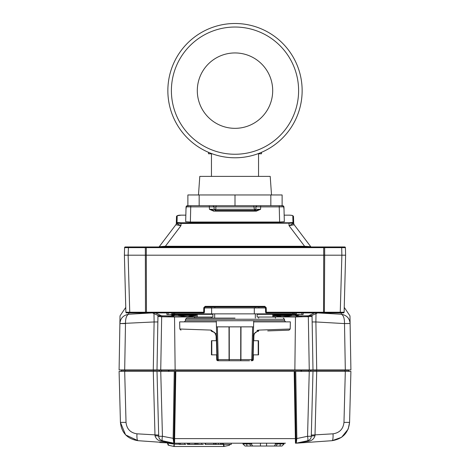 <?xml version="1.0" encoding="UTF-8"?>
<svg xmlns="http://www.w3.org/2000/svg" width="470" height="470" viewBox="0 0 470 470"><rect width="100%" height="100%" fill="white"/><g stroke="black" fill="none" stroke-linecap="round" stroke-linejoin="round"><path stroke-width="0.7" d="M235.705 52.951A37.694 37.694 0 0 1 272.688 91.35A37.694 37.694 0 0 1 234.295 128.328A37.694 37.694 0 0 1 197.312 89.935A37.694 37.694 0 0 1 235.705 52.951M236.193 27.043A63.609 63.609 0 0 1 298.597 91.832A63.609 63.609 0 0 1 233.807 154.242A63.609 63.609 0 0 1 171.403 89.447A63.609 63.609 0 0 1 236.193 27.043M233.743 157.773A67.145 67.145 0 0 1 167.866 89.382A67.145 67.145 0 0 1 236.257 23.512A67.145 67.145 0 0 1 302.134 91.903A67.145 67.145 0 0 1 233.743 157.773M187.883 205.725L187.883 194.962L282.118 194.962L282.118 205.725L187.23 205.725L186.414 206.06L187.883 205.725M198.487 194.962L199.785 176.397L270.215 176.397L271.513 194.962M258.547 176.397L258.547 153.778M211.453 176.397L211.453 153.778M208.498 152.333L208.498 153.778L212.158 153.778M257.842 153.778L261.502 153.778L261.502 152.333A67.145 67.145 0 0 0 268.188 32.271M236.257 23.512A67.145 67.145 0 0 0 201.812 149.013M235 205.725L235 194.962M265.521 307.973L204.479 307.973M211.629 307.973L211.629 313.86L171.814 313.86L171.891 312.92M211.629 313.86L254.305 313.86L254.305 307.973M296.182 312.92L296.323 313.86L254.305 313.86M235 360.743L219.972 360.743M190.744 318.102L190.191 318.102M189.739 318.102L186.672 318.102L185.497 319.253L185.456 320.728L216.511 320.728M235 318.102L186.672 318.102L235 318.102M185.497 319.253L284.503 319.253L284.544 320.728L285.719 321.874M216.641 334.335L211.071 330.087L179.822 329.018L179.634 321.874L216.312 321.874M253.359 334.317L258.929 330.087L290.178 329.018L290.366 321.874L253.688 321.874M258.171 330.157L256.984 330.475M249.552 360.743L249.552 360.743A1.181 1.175 -90 0 1 249.535 360.743L223.538 360.743M217.61 360.367A1.181 0.376 90 0 0 217.892 360.743A1.181 1.181 0 0 1 216.711 359.597L217.51 359.597M246.456 360.743L249.417 360.743M252.49 359.597L253.289 359.597A1.181 1.181 0 0 1 252.108 360.743A1.181 0.376 -90 0 0 252.39 360.361M217.892 360.743A1.181 1.181 0 0 1 216.711 359.597L216.588 354.856M216.218 340.721L216.088 335.821L214.655 332.554L216.088 335.821L216.676 335.821M253.412 354.856L253.289 359.597A1.181 1.181 0 0 1 252.108 360.743M253.782 340.721L253.912 335.821C254.188 333.101 255.704 331.573 258.459 331.232L258.929 330.087M211.071 330.087A1.181 0.511 92 0 0 211.541 331.232L214.661 332.56M254.775 333.218L254.323 334.011M211.565 331.232L211.541 331.232C171.421 329.834 171.421 329.834 211.541 331.232C171.421 329.834 171.421 329.834 211.541 331.232L214.326 332.267M267.73 330.909L289.038 330.163L290.178 329.018M287.969 330.204L269.845 330.833M251.15 320.693L216.282 320.769L216.441 326.85L253.559 326.85L253.718 320.769L251.15 320.693M253.559 326.85L252.701 359.597A1.181 1.181 0 0 1 251.52 360.743L251.767 359.585L252.701 359.597A1.181 1.181 0 0 1 251.52 360.743L251.162 360.743M229.248 327.085L229.307 359.585L240.94 359.585L240.693 360.743L229.307 360.743L229.06 359.585L229.307 360.743L218.48 360.743A1.181 1.181 0 0 1 217.299 359.597L218.233 359.585L218.48 360.743A1.181 1.181 0 0 1 217.299 359.597L216.441 326.85M253.171 354.856L258.559 354.856L258.559 340.721L253.542 340.721L253.171 354.856L252.825 354.856M253.195 340.721L253.542 340.721M216.459 340.721L211.441 340.721L211.441 354.856L216.829 354.856L216.459 340.721L216.805 340.721M217.175 354.856L216.829 354.856M258.559 340.721L258.559 354.856M211.441 354.856L211.441 340.721M251.726 443.204L251.803 444.978L252.737 446.03L274.274 446.03L275.209 444.978L275.285 443.204L277.153 443.204L277.147 443.933L275.25 444.009M283.915 443.204L173.9 443.204L159.16 442.17L173.9 443.204L185.885 443.204M280.279 443.204L243.149 443.204M251.761 444.003L246.633 443.933L246.627 443.204M274.274 446.03L279.95 446.03L280.384 443.933L277.147 443.933M280.39 443.204L280.384 443.933L284.086 443.939L284.121 443.204L284.086 443.939L282 446.03L284.086 443.939M245.011 446.03L247.067 446.03L246.627 443.933L242.925 443.939L245.011 446.03L242.925 443.939L242.89 443.204M247.067 446.03L253.8 446.03M279.95 446.03L282 446.03M266.566 446.03L270.967 446.03L266.566 446.03L266.566 443.204M277.253 443.933L276.26 446.03M250.751 446.03L249.764 443.933M278.81 313.86L278.81 314.571L273.928 314.336M291.065 314.571L291.653 315.159L274.221 315.159L274.809 314.571L275.82 314.571M196.072 314.336L191.19 314.571L191.19 313.86M245.969 205.725L253.647 205.725L254.705 210.437L256.32 210.437L215.295 210.437A1.181 1.181 0 0 0 215.295 210.437L221.411 210.437M159.741 442.211L159.753 442.546L164.559 442.546M159.753 442.546L171.838 443.057M296.2 315.893L295.73 315.446M295.683 314.571L295.73 315.493L298.291 314.571M278.81 314.571L302.803 314.571M168.16 312.92L168.16 314.571L191.19 314.571M258.67 307.033L259.052 307.973M178.935 314.571L178.347 315.159L195.779 315.159L195.779 315.611L189.022 316.492M194.551 313.86L194.551 314.336L211.336 314.336L211.336 313.86M214.672 318.102L214.672 313.86M215.054 307.033L214.672 307.973M284.914 316.334L285.161 316.645L286.536 316.334L281.924 316.645L276.137 315.611L290.954 315.611M179.934 315.611L192.588 315.411M191.096 316.069L191.29 316.334L193.91 315.411M193.91 315.611L195.779 315.611M284.162 215.16L288.868 215.16L284.162 215.154M185.838 215.154L181.132 215.154C178.412 215.137 176.867 215.566 176.497 216.447L177.202 215.759L181.132 215.154M211.336 318.102L211.336 317.044L194.551 317.044L194.551 318.102M282.94 316.645L283.951 316.474M185.104 316.492L187.483 316.645M203.351 443.204L187.43 443.204L187.43 444.379L187.712 443.204M221.253 443.204L221.253 444.379L231.269 444.379L231.269 443.204L205.143 443.204L205.143 444.379L205.502 444.379L205.502 443.204M285.478 443.204L284.121 443.204M173.847 443.192L173.142 438.628L174.264 371.347L175.11 371.347L157.009 371.347L160.74 371.347L162.444 436.283A4.712 0.934 102 0 0 162.444 440.766L173.9 443.204L137.951 440.69C127.382 438.962 121.536 432.858 120.426 422.383L119.092 371.347L124.685 371.347L126.025 422.383L120.426 422.383L125.584 434.844M280.713 316.539L278.334 316.163M280.713 316.645L275.12 315.611L278.187 316.334M189.804 205.725L209.344 205.725L209.344 206.876L214.056 206.876L214.12 209.291L215.295 210.437L214.12 209.291L255.88 209.291L254.705 210.437L256.32 210.437L215.295 210.437L215.853 209.291L215.795 206.876L255.944 206.876L255.88 209.291L254.705 210.437M212.687 205.725L213.697 206.06L214.056 206.876L215.795 206.876L216.353 205.725L220.113 205.725M190.274 205.725L186.414 206.06L185.991 209.291M214.12 209.291L209.409 209.291L213.68 211.13L256.32 211.13L260.591 209.291L255.88 209.291M256.896 205.725L255.944 206.876L260.656 206.876L260.656 205.725L259.511 205.725M280.196 205.725L283.586 206.06L284.009 209.291L283.945 206.876L279.233 206.876L279.632 222.034L284.332 221.705L283.945 206.876L284.332 221.705M184.916 316.416L187.642 316.645L192.588 315.611M213.104 205.725L214.056 206.876M215.36 205.725L216.353 205.725M257.119 205.725L256.315 206.048M253.647 205.725L254.64 205.725M256.303 206.06L255.944 206.876L256.303 206.06M260.656 205.725L279.726 205.725M279.233 205.725L279.233 206.876L260.656 206.876L260.591 209.291L256.32 210.437L256.32 211.13M213.68 211.13L213.68 210.437L209.409 209.291L209.344 206.876L186.055 206.876L185.668 221.705L190.368 222.034L279.632 222.034M191.29 316.334L189.246 316.645M284.814 316.574L283.951 316.645M187.23 205.725L186.425 206.048M186.055 206.876L186.414 206.06L186.055 206.876L185.826 215.477M283.575 206.048L282.77 205.725L283.586 206.06L283.945 206.876M275.12 315.411L276.137 315.411L275.12 315.611M288.868 215.16C291.306 215.201 292.61 215.401 292.798 215.759L293.503 216.447L293.685 223.403L292.975 222.486L288.974 222.768L289.032 225.671L304.619 246.268L304.619 246.956M165.381 246.956L165.381 246.268L180.968 225.671L181.026 223.456L293.68 223.174L293.503 216.447C293.133 215.566 291.588 215.137 288.868 215.154M288.974 222.768L181.026 222.768L181.026 223.456L176.321 223.174L177.025 222.486L177.202 215.759M181.026 222.768L177.025 222.486M176.497 216.447L176.315 223.409A2.356 2.356 0 0 1 175.839 224.76L159.254 246.674L175.839 224.76A2.356 2.356 37.1 0 0 176.315 223.403L180.968 225.671L175.839 224.76M293.685 223.403L289.032 225.671L294.161 224.76A2.356 2.356 0 0 1 293.685 223.403L294.155 224.754A2.356 2.356 142.9 0 1 293.685 223.403M258.664 313.86L258.664 314.336L257.119 314.336L257.119 317.044L258.664 317.044L258.664 318.102M275.449 318.102L275.449 317.044L258.664 317.044M211.336 317.044L212.881 317.044L212.881 314.336L211.336 314.336M285.161 316.645L291.653 315.611L291.653 315.159M203.78 307.732L204.485 307.727L204.409 312.227L203.698 312.233L203.78 307.732L205.19 306.34L205.19 307.033L264.81 307.033L265.515 307.727L266.22 307.732L266.302 312.233L265.591 312.227L265.515 307.727L265.591 312.227A0.705 0.705 0 0 0 266.302 312.92L323.542 312.92L323.542 312.233L266.302 312.233L266.302 312.92M341.531 246.956L344.704 246.956L345.409 247.643L341.678 247.643L341.531 246.956L125.296 246.956L124.591 247.643A0.705 0.705 0 0 1 125.296 246.956L124.591 247.643A0.705 0.705 0 0 1 125.296 246.956L146.323 246.956L146.299 255.198L124.391 255.198L124.591 247.643L145.342 247.643L145.477 312.233L146.458 312.233L146.299 255.198L323.701 255.198L323.677 247.643L324.658 247.643L324.676 255.198L323.701 255.198L323.542 312.233L344.116 312.233L343.411 312.92L323.542 312.92M203.463 312.92L126.589 312.92L125.884 312.233A0.705 0.705 0 0 0 126.589 312.92L203.698 312.92A0.705 0.705 0 0 0 204.409 312.227L204.485 307.727L205.19 307.033L264.81 307.033L264.81 306.34L266.22 307.732M158.69 246.956A0.705 0.705 0 0 0 159.254 246.674L165.381 246.268L304.619 246.268L310.746 246.674A0.705 0.705 0 0 0 311.31 246.956A0.705 0.705 0 0 1 310.746 246.674L294.161 224.76M145.488 246.956L145.342 247.643L323.677 247.643L323.677 246.956L344.704 246.956A0.705 0.705 0 0 1 345.409 247.643L345.609 255.198L324.676 255.198L324.376 312.92M255.328 313.86L255.328 318.102M258.664 314.336L275.449 314.336L275.449 313.86M300.148 312.92L321.186 312.92M320.951 312.92L338.048 312.92L320.951 312.92M266.537 312.92L299.678 312.92M125.884 312.233L124.391 255.198L125.884 312.233L145.477 312.233L145.624 312.92M343.411 312.92A0.705 0.705 0 0 0 344.116 312.233L345.609 255.198M254.94 307.033L255.328 307.973M210.948 307.973L211.336 307.033M264.81 307.033L205.19 307.033L264.81 307.033M168.16 314.571L167.197 314.571M196.072 314.571L197.189 314.571M272.812 314.571L273.928 314.571M171.709 314.571L174.035 315.493L173.753 315.893L174.623 315.476L173.8 315.893M178.347 315.446L174.27 315.446M166.116 312.92L166.891 313.214M170.416 314.571L173.747 315.981L174.27 315.529L174.317 314.571M295.377 315.476L296.247 315.893L295.918 314.571M174.67 314.571L174.623 315.476M295.73 315.529L296.253 315.981L299.584 314.571M303.109 313.214L303.884 312.92M152.427 312.92L158.508 315.617L161.539 315.816L155.505 312.92M161.539 315.816L173.747 315.981M296.253 315.981L308.461 315.816L314.518 312.92M308.461 315.816L311.551 315.57M119.903 323.513C120.373 318.308 123.299 315.217 128.668 314.248C126.53 315.252 125.472 318.36 125.496 323.572L119.897 323.589L120.032 315.887L125.754 307.38M159.118 315.723L159.118 316.463L159.13 315.723M162.121 315.822L162.121 316.704L197.189 316.798M159.118 316.463L162.121 316.704M168.824 315.916L168.824 316.798M272.812 316.798L307.879 316.704L310.882 316.463L310.882 315.723L310.882 316.463M301.176 315.916L301.176 316.798M307.879 315.822L307.879 316.704M350.097 323.513L344.504 323.572C344.528 318.36 343.47 315.252 341.332 314.248C346.701 315.217 349.627 318.308 350.097 323.513L344.504 323.589L315.887 321.956L316.721 369.931L350.908 369.931L349.968 315.887L344.246 307.38M153.99 313.631L154.113 321.956L119.897 323.589L119.092 369.931L175.14 369.931L174.529 316.956L197.189 316.956M173.965 438.557L175.11 371.347L175.815 371.347L174.634 438.616L162.444 436.283L158.713 436.283L157.009 371.347L153.279 371.347L153.719 371.347L153.279 369.931L154.113 321.956L157.85 321.956L157.961 315.382L157.009 369.931L160.74 369.931L161.668 316.774L157.944 316.474M272.812 316.956L295.471 316.956L294.86 369.931L316.721 369.931L316.281 371.347L316.721 371.347L312.991 371.347L311.287 436.283L307.556 436.283L309.26 371.347L312.991 371.347L295.736 371.347L296.852 438.557L296.035 438.616L295.366 438.616L294.185 371.347L175.815 371.347M316.01 313.631L315.887 321.956L312.151 321.956L312.039 315.382L312.056 316.474L295.471 316.956M174.529 316.956L161.668 316.774M167.15 442.987L169.018 445.396L174.211 446.5L223.702 446.5L228.896 445.396L230.376 444.379M349.339 369.931L345.004 369.931L349.339 369.931A0.47 0.47 0 0 0 348.875 370.325L310.67 370.325L311.134 369.931L308.649 369.931L308.555 370.325L310.67 370.325L310.488 371.347M158.878 369.931A0.47 0.47 0 0 0 158.866 369.931L159.33 370.325L161.445 370.325L161.351 369.931L157.009 369.931M120.009 317.127L119.092 369.931M175.14 369.931L294.86 369.931M312.056 316.474L312.991 369.931L311.134 369.931A0.47 0.47 0 0 0 311.122 369.931A0.47 0.47 0 0 1 311.134 369.931M349.991 317.127L350.908 369.931M167.808 444.726A2.356 2.356 0 0 0 168.331 445.131M159.512 371.347L159.33 370.325L121.125 370.325A0.47 0.47 0 0 0 120.661 369.931L124.996 369.931L120.661 369.931A0.47 0.47 0 0 1 121.125 370.325L121.301 371.347L153.279 371.347L155.006 435.802A4.712 0.588 -1.5 0 1 158.713 436.283A4.712 4.712 0 0 0 162.444 440.766L162.238 441.377C158.484 440.972 156.069 439.115 155.006 435.802M308.332 316.774L309.26 369.931L312.991 369.931M173.73 446.394L174.217 444.091L167.15 443.093M174.217 443.204L174.217 446.5M223.691 446.5L223.444 444.144M223.691 444.091L224.184 446.394M348.223 428.91L349.574 422.383L350.908 371.347L316.721 371.347L314.994 435.802A4.712 0.588 1.5 0 0 311.287 436.283A4.712 4.712 0 0 1 307.556 440.766A4.712 0.934 -102 0 0 307.556 436.283L296.852 438.557L296.247 443.169L307.556 440.766L296.247 443.169A0.705 0.658 78 0 1 295.777 443.081L296.035 438.616L296.858 438.628M348.699 371.347L348.875 370.325L348.699 371.347L345.315 371.347L343.975 422.383L349.574 422.383C348.464 432.858 342.618 438.962 332.049 440.69A7.068 1.451 -94 0 0 333.024 433.822L311.322 435.079M294.185 371.347L295.736 371.347L294.89 371.347L296.035 438.557M121.125 370.325L121.301 371.347M158.678 435.079L136.976 433.822A7.068 1.451 94 0 0 137.951 440.69L159.16 442.17M125.654 434.92L137.951 440.69M296.194 443.204L332.049 440.69L341.578 437.3L348.088 429.239M308.408 440.502L309.53 439.832M309.877 439.521L310.764 438.328M314.994 435.802C313.931 439.115 311.516 440.972 307.762 441.377L307.556 440.766M162.444 440.766L173.753 443.169A0.705 0.658 -78 0 0 174.223 443.081L174.341 443.204M173.142 438.628L173.965 438.616L174.223 443.081M159.042 437.899L159.735 439.092M160.323 439.709L161.562 440.49M162.238 441.377L173.806 443.204M296.2 443.181L307.762 441.377M296.429 443.181L296.1 443.204M295.46 443.204L295.366 438.616L174.634 438.616L174.54 443.204M203.351 444.379L187.712 444.379M201.748 444.379L201.748 443.204M196.807 444.379L196.807 443.204M221.253 444.379L215.518 444.379L215.518 443.204M215.518 444.379L205.502 444.379M185.885 444.379L179.158 444.379L179.158 443.204M184.675 444.379L184.675 443.204M220.683 444.379L220.683 443.204M218.386 444.379L218.386 443.204M216.088 444.379L216.088 443.204M188.646 444.379L188.646 443.204M270.832 205.725L270.832 194.962M199.168 205.725L199.168 194.962M174.652 313.86L174.652 312.92M292.792 312.92L292.792 313.86M294.12 313.86L294.12 312.92M173.454 312.92L173.454 313.86M220.547 320.728L249.447 320.728M253.489 320.728L284.544 320.728M253.912 335.821L253.124 335.821M240.998 327.085L240.94 359.585L251.767 359.585L252.619 326.926M240.693 360.743L240.752 327.085M217.375 326.926L218.233 359.585L229.06 359.585L229.002 327.085M258.212 354.856L258.212 340.721M211.788 340.721L211.788 354.856M249.87 443.933L249.858 443.204M260.445 446.03L260.445 443.204M295.33 314.571L295.377 315.446L291.653 315.446M182.084 314.571L182.084 313.86M181.132 215.16L185.838 215.16M190.767 205.725L190.368 222.034M292.798 215.759L292.975 222.486M203.698 312.92L203.698 312.233L146.458 312.233L146.458 312.92M264.81 306.34L205.19 306.34M129.761 312.92L128.122 255.198L128.469 246.956M324.512 246.956L324.658 247.643L341.678 247.643L341.878 255.198L340.239 312.92M344.704 246.956A0.705 0.705 0 0 1 345.409 247.643M301.84 314.571L301.84 312.92M174.082 314.571L174.27 315.493M287.916 313.86L287.916 314.571M274.221 315.446L272.812 315.446M197.189 315.446L195.779 315.446M272.812 315.893L275.391 315.893L272.812 315.893M152.251 312.92L128.668 314.248L128.686 312.92M341.314 312.92L341.332 314.248L317.749 312.92M125.496 323.589L124.685 369.931M344.504 323.589L345.315 369.931M125.126 371.347L124.996 369.931M168.336 369.931L168.43 370.325L161.445 370.325L161.627 371.347M301.017 369.931L301.017 370.325L168.43 370.325L168.448 371.347M169 371.347L168.983 369.931M308.373 371.347L308.555 370.325L301.57 370.325L301.664 369.931M301.552 371.347L301.57 370.325L301.017 370.325L301 371.347M344.874 371.347L345.004 369.931M136.976 433.822C130.396 432.811 126.747 428.998 126.025 422.383M174.464 444.144L179.158 444.144M343.975 422.383C343.253 428.998 339.604 432.811 333.024 433.822M222.586 444.379L222.586 443.204M223.091 444.379L223.091 443.204M197.952 444.379L197.952 443.204M214.185 444.379L214.185 443.204M213.68 444.379L213.68 443.204M180.327 444.379L180.327 443.204M194.774 444.379L194.774 443.204M189.545 444.379L189.545 443.204M296.323 312.92L296.323 313.86M171.814 312.92L171.814 313.86M284.503 319.253L283.328 318.102M185.456 320.728L184.281 321.874M179.822 329.018L180.962 330.163M195.191 314.571L195.779 315.159M212.881 205.725L213.697 206.06M178.347 315.159L178.347 315.611L185.104 316.451M284.814 316.663L284.814 316.334M272.812 317.044L272.812 314.336M197.189 317.044L197.189 314.336M274.221 315.159L274.221 315.611M166.891 314.571L166.891 312.92M303.109 314.571L303.109 312.92M317.573 312.92L311.493 315.617M169.018 445.396L168.372 445.155M228.896 445.396L229.536 445.155M195.702 444.379L195.702 443.204M195.773 444.379L195.773 443.204"/></g></svg>
